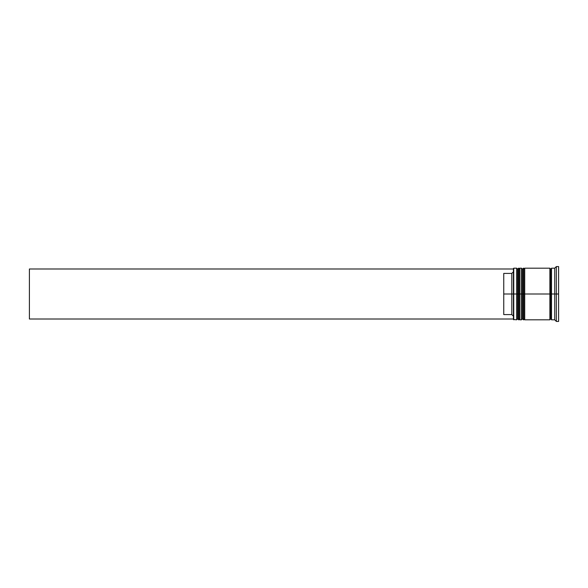 <?xml version="1.0" encoding="UTF-8"?>
<svg xmlns="http://www.w3.org/2000/svg" width="588" height="588" viewBox="0 0 588 588"><rect width="100%" height="100%" fill="white"/><g stroke="black" fill="none" stroke-linecap="round" stroke-linejoin="round"><path stroke-width="0.88" d="M517.616 294L517.616 318.843L517.616 269.157L517.616 294L518.587 294L518.587 319.813L518.587 294L516.654 294L516.654 319.813L516.654 294L513.427 294L513.427 319.49L513.427 268.51L513.427 294L511.81 294L511.81 273.413L503.747 273.413L503.747 294L513.75 294L513.75 319.813L513.75 294L516.654 294L516.654 268.187L516.654 294L517.616 294L517.616 318.843L518.587 319.813L518.91 294L518.91 319.813L518.587 268.187L518.587 294L518.587 268.187L517.616 269.157L517.616 294M519.88 318.843L518.91 319.813L518.91 294L519.88 294L518.91 294L518.587 268.187M518.91 294L518.91 268.187L518.91 294M522.46 294L522.46 318.843L522.46 269.157L522.46 294L523.43 294L523.43 319.813L523.43 294L521.49 294L521.49 319.813L521.49 294L519.88 294L519.88 319.813L519.88 294L521.49 294L521.49 268.187L521.49 294L522.46 294L522.46 318.843L523.43 319.813L523.754 294L523.754 319.813L523.43 268.187L523.43 294L523.43 268.187L522.46 269.157L522.46 294M524.716 318.843L523.754 319.813L523.754 294L524.716 294L523.754 294L523.43 268.187M523.754 294L523.754 268.187L523.754 294M550.691 294L550.691 318.843L550.691 294L551.5 294L550.691 294L550.691 269.157L550.691 294L524.716 294L524.716 319.813L524.716 294L550.691 294L550.691 269.157L550.691 294M556.344 294L554.727 294L554.727 319.813L554.727 294L551.5 294L551.5 319.813L551.5 294L554.727 294L554.727 268.187L554.727 294L556.344 294L556.344 321.43L556.344 294L558.6 294L556.344 294L556.344 266.57L556.344 294M549.89 268.187L549.89 319.813L549.89 268.187L524.716 268.187L524.716 294L524.716 268.187M558.6 321.43L558.6 294L558.6 321.43L556.344 321.43L554.727 319.813L551.5 319.813M513.427 271.796L511.81 273.413L511.81 314.587L513.427 316.204L511.81 314.587L511.81 294L503.747 294L503.747 314.587L511.81 314.587L503.747 314.587L503.747 273.413L511.81 273.413L513.427 271.796M558.6 266.57L558.6 294L558.6 266.57L556.344 266.57L554.727 268.187L551.5 268.187L551.5 294L551.5 268.187M519.88 268.187L519.88 294L519.88 268.187L521.49 268.187L522.46 269.157M517.616 269.157L516.654 268.187L513.75 268.187L513.75 294L513.427 268.51M513.427 319.005L29.4 319.005L29.4 268.995L513.427 268.995L29.4 268.995L29.4 319.005L513.427 319.005M518.91 268.187L519.88 269.157M523.754 268.187L524.716 269.157M549.89 319.651L550.691 318.843L551.5 319.651M549.89 268.349L550.691 269.157L551.5 268.349M517.616 318.843L516.654 319.813L513.427 319.49M519.88 319.813L521.49 319.813L522.46 318.843M549.89 319.813L524.716 319.813"/></g></svg>
